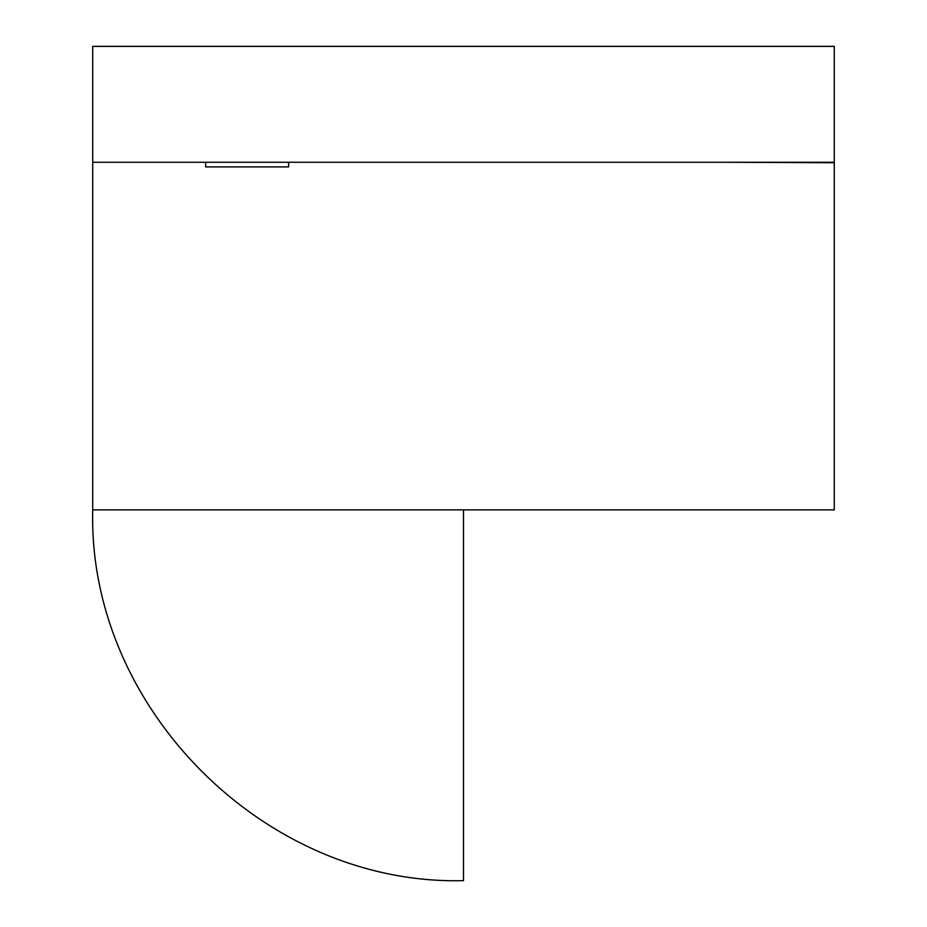 <?xml version="1.0" encoding="UTF-8"?>
<svg xmlns="http://www.w3.org/2000/svg" width="927" height="927" viewBox="0 0 927 927"><rect width="100%" height="100%" fill="white"/><g stroke="black" fill="none" stroke-linecap="round" stroke-linejoin="round"><path stroke-width="1.39" d="M463.5 880.65L463.5 509.873L463.5 880.65C265.331 885.748 87.601 707.95 92.723 509.873L834.277 509.873L92.723 509.873C87.601 707.95 265.331 885.748 463.5 880.65M834.277 162.26L92.723 162.26L834.277 162.26L834.277 46.396L92.723 46.396L92.723 509.873L92.723 46.35L834.277 46.35L92.723 46.396L834.277 46.35L834.277 509.873L834.277 162.26M205.667 162.26L205.667 166.895L288.621 166.895L288.621 162.26L288.621 166.895L205.667 166.895L205.667 162.26M724.439 162.26L834.277 162.723L724.439 162.26"/></g></svg>
